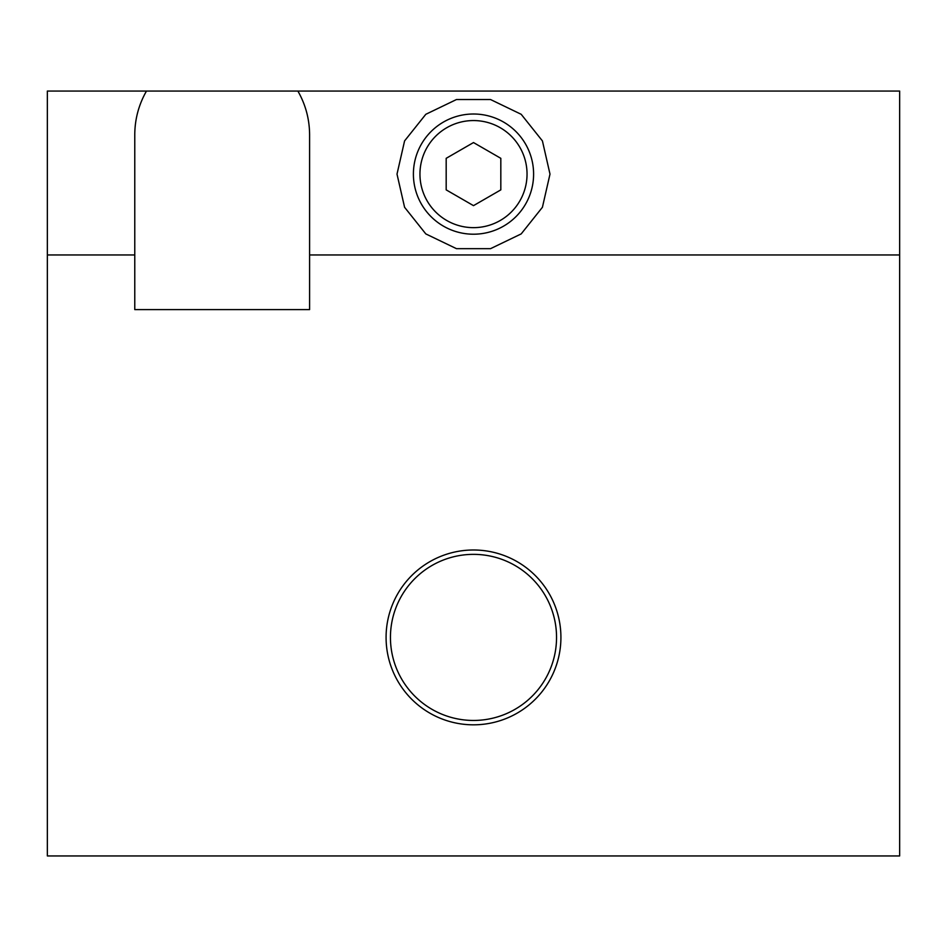 <?xml version="1.0" encoding="UTF-8"?>
<svg xmlns="http://www.w3.org/2000/svg" width="947" height="947" viewBox="0 0 947 947"><rect width="100%" height="100%" fill="white"/><g stroke="black" fill="none" stroke-linecap="round" stroke-linejoin="round"><path stroke-width="1.42" d="M446.179 158.327L473.5 142.559L500.821 158.327L500.821 189.874L473.5 205.641L446.179 189.874L446.179 158.327M533.599 174.106A60.099 60.099 0 0 0 473.5 114.007A60.099 60.099 0 0 0 413.401 174.106A60.099 60.099 0 0 0 473.5 234.205A60.099 60.099 0 0 0 533.599 174.106M560.92 637.402A87.42 87.42 0 0 0 473.5 549.994A87.42 87.42 0 0 0 386.08 637.402A87.42 87.42 0 0 0 473.5 724.822A87.42 87.42 0 0 0 560.92 637.402M309.598 134.77L309.598 309.598L134.77 309.598L134.77 134.77C134.853 119.168 138.759 104.608 146.477 91.054L297.879 91.054C305.609 104.608 309.503 119.168 309.598 134.77M134.77 254.956L47.35 254.956L47.35 855.946L899.65 855.946L899.65 254.956L309.598 254.956M47.35 254.956L47.35 91.054L146.477 91.054M549.994 174.106L542.418 207.286L521.193 233.909L490.522 248.67L456.478 248.67L425.807 233.909L404.582 207.286L397.006 174.106L404.582 140.914L425.807 114.303L456.478 99.53L490.522 99.53L521.193 114.303L542.418 140.914L549.994 174.106M297.879 91.054L899.65 91.054L899.65 254.956M527.041 174.106A53.541 53.541 0 0 1 446.724 220.473A53.541 53.541 0 0 1 446.724 127.738A53.541 53.541 0 0 1 527.041 174.106M556.54 637.402A83.04 83.04 0 0 1 431.974 709.327A83.04 83.04 0 0 1 431.974 565.489A83.04 83.04 0 0 1 556.54 637.402"/></g></svg>
